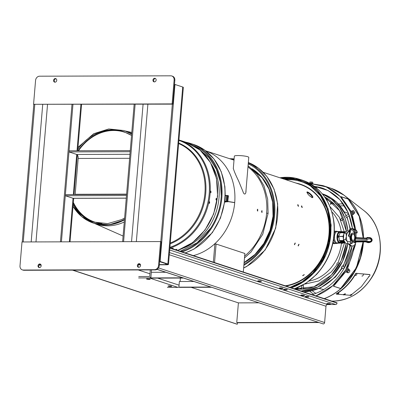 <?xml version="1.0" encoding="UTF-8"?>
<svg xmlns="http://www.w3.org/2000/svg" width="400" height="400" viewBox="0 0 400 400"><rect width="100%" height="100%" fill="white"/><g stroke="black" fill="none" stroke-linecap="round" stroke-linejoin="round"><path stroke-width="0.6" d="M349.76 295.19L351.835 294.24C351.965 294.87 351.46 295.31 350.33 295.545L349.76 295.19M343.215 294.615L345.285 293.665C345.415 294.295 344.915 294.73 343.785 294.97L343.215 294.615M356.325 273.445A1.14 0.415 -59.2 0 1 356.49 273.42A1.14 0.415 -59.2 0 1 356.535 273.44C357.57 273.465 356.23 276.01 355.365 275.395A1.14 0.415 -59.2 0 1 355.54 274.305M336.885 293.76L338.74 293.09C338.87 293.72 338.37 294.155 337.235 294.395L336.67 294.04M342.495 241.935L342.875 241.79C341.09 241.235 344.115 241.97 342.495 241.935M343.265 241.705C343.635 241.705 343.635 241.705 343.265 241.705C343.635 241.705 343.635 241.705 343.265 241.705M338.885 243.21A5.885 3.01 -90.2 0 1 338.815 243.22L338.66 243.225A5.885 3.01 -90.2 0 1 338.635 243.225L338.795 243.215A5.885 3.01 -90.2 0 0 338.86 243.205M338.875 243.095L338.525 242.905A5.885 3.01 -90.2 0 0 338.545 242.925L338.85 243.085A5.885 3.01 -90.2 0 0 338.875 243.095M338.375 242.95L338.83 243.095L338.375 242.95M337.815 243.055L337.74 243.08A5.885 3.01 -90.2 0 1 337.435 242.91L337.39 242.91A5.885 3.01 -90.2 0 0 337.745 243.1L337.815 243.055M337.245 243.1A5.885 3.01 -90.2 0 1 336.89 242.91L336.845 242.91A5.885 3.01 -90.2 0 0 337.12 243.065L336.61 242.91A5.885 3.01 -90.2 0 0 336.96 243.1L337.01 243.1A5.885 3.01 -90.2 0 1 336.735 242.965L337.245 243.1M343.7 232.055C344.065 232.05 344.065 232.05 343.7 232.055L343.58 232.12M343.635 232.055C344.145 232.05 344.145 232.05 343.635 232.055M343.08 231.93L342.81 232.11C342.14 232.17 342.23 232.11 343.08 231.93M333.485 286.155L340.675 288.515L356.42 267.69L363.09 241.92M363.19 237.965L359.24 216.43L348.18 199.105L340.99 196.74M302.43 285.34L303.515 285.55L303.21 289.18M309.81 183.125L309.91 181.97L312.745 182.2L312.665 183.59L309.81 183.125L309.91 181.97L312.745 182.2L312.65 183.355L309.81 183.125L311.25 183.595M311.32 181.965L311.225 183.12L311.32 181.965M343.705 219.24L341.585 220.575A0.855 0.315 -122.2 0 1 340.7 219.71A0.855 0.315 -122.2 0 1 340.675 219.13L343.08 217.615M353.465 213.85L352.45 212.915L351.865 211.51L353.205 210.465L352.785 210.93L353.37 212.335L354.385 213.27L353.465 213.85L352.45 212.915L351.865 211.51L352.785 210.93L353.37 212.335L352.45 212.915L353.37 212.335L354.385 213.27L353.465 213.85M352.29 211.045L353.205 210.465L351.865 211.51L352.29 211.045L351.24 211.09A2.025 0.75 57.8 0 0 351.3 212.465A2.025 0.75 57.8 0 0 353.4 214.51L353.895 213.58M354.81 212.805L354.385 213.27L354.81 212.805L354.22 211.405L354.81 212.805M353.205 210.465L354.22 211.405L353.205 210.465M338.655 265.415L336.97 264.24A0.855 0.44 -55.1 0 1 337.03 263.4A0.855 0.44 -55.1 0 1 337.95 262.84L339.51 263.93M347.145 272.29L346.84 271.35L347.665 269.94L348.795 269.475L349.615 270.05L348.485 270.515L347.66 271.925L347.97 272.865L347.145 272.29L346.84 271.35L347.665 269.94L348.485 270.515L347.66 271.925L346.84 271.35L347.66 271.925L347.97 272.865L347.145 272.29M349.135 269.715L348.63 268.875A2.025 1.04 124.9 0 0 346.45 270.2A2.025 1.04 124.9 0 0 346.315 272.19L347.275 272.38M349.1 272.395L347.97 272.865L349.1 272.395L349.925 270.99L349.1 272.395M349.615 270.05L349.925 270.99L349.615 270.05L348.485 270.515L347.665 269.94L348.795 269.475L349.615 270.05M348.68 213.755A40.31 34.15 -71.8 0 0 344.415 211.88M319.245 288.465A40.31 34.15 -71.8 0 0 323.795 289.485M369.74 274.54L369.82 274.955L369.97 274.675L355.825 273.27L369.74 274.54L355.825 273.27C350.895 281.945 344.355 288.805 336.215 293.85L336.72 294.13L336.215 293.85M337.895 294.235L343.26 294.695L337.895 294.235M344.465 294.8L349.795 295.25L344.465 294.8M351.875 294.37L361.36 286.67L368.85 276.7L361.36 286.67L351.875 294.37M356.05 273.42C351.09 282.135 344.52 289.03 336.34 294.1C344.52 289.03 351.09 282.135 356.05 273.42M348.2 232.12A5.54 2.835 -90.2 0 1 348.64 231.88L349.295 230.37L348.64 231.88L349.66 231.875L348.64 231.88A5.54 2.835 -90.2 0 0 348.2 232.12L346.03 233.24L346.405 236.395A5.54 2.835 -90.2 0 1 348.2 232.12L346.03 233.24L346.405 236.395A5.54 2.835 -90.2 0 1 348.2 232.12L348.75 231.62L348.2 232.12M354.175 232.985L355.05 235.32L354.175 232.985L354.6 231.95L354.175 232.985M353.29 245.825A8.69 4.445 -90.2 0 1 352.43 245.995L354.18 245.66L355.905 242.73L354.81 242.735L355.905 242.73A5.54 2.835 -90.2 0 1 353.575 241.615L352.11 241.62L351.535 243.02L350.07 243.02L350.64 241.625L347.435 241.63A5.54 2.835 -90.2 0 1 347.405 241.585A5.54 2.835 -90.2 0 1 346.405 236.395L345.5 239.55L347.405 241.585A5.54 2.835 -90.2 0 1 346.405 236.395L345.5 239.55L343.37 239.555L343.9 233.245L346.03 233.24L343.9 233.245L343.37 239.555L345.905 243.63L343.37 239.555L345.5 239.55L347.435 241.635L350.64 241.625L349.61 236.385L348.305 236.19L349.69 231.83L348.305 236.19L349.01 236.19L350.4 231.825L350.225 229.72L351.525 228.78L351.66 230.11L353.13 230.11L351.66 230.11L351.525 228.78A8.69 4.445 -90.2 0 1 352.38 228.615A8.69 4.445 -90.2 0 1 355.055 230.345M350.815 228.785A8.69 4.445 -90.2 0 1 351.67 228.615L352.38 228.615A8.69 4.445 -90.2 0 0 351.525 228.78C353.22 228.94 354.305 229.965 354.78 231.86C354.305 229.965 353.22 228.94 351.525 228.78L350.225 229.72L349.515 229.72L350.815 228.785A8.69 4.445 -90.2 0 1 351.67 228.615L350.365 228.865L350.815 228.785L349.515 229.72L349.69 231.83L349.375 230.96L350.085 230.96L350.225 229.72L349.515 229.72L349.375 230.96L350.085 230.96L350.4 231.825L349.69 231.83L350.4 231.825L349.01 236.19L348.305 236.19L349.61 236.385L349.01 236.19L349.61 236.385L350.64 241.625L350.07 243.02L351.535 243.02L352.11 241.62L353.575 241.615C352.68 243.12 351.365 243.945 349.635 244.075L348.925 244.08L347.92 243.44L347.435 241.63L347.92 243.44L348.925 244.08L349.635 244.075A8.69 4.445 -90.2 0 0 352.43 245.995A8.69 4.445 -90.2 0 1 349.635 244.075C351.365 243.945 352.68 243.12 353.575 241.615A5.54 2.835 -90.2 0 0 355.36 242.835L355.36 242.835A5.54 2.835 -90.2 0 0 355.905 242.73M352.75 233.085L351.13 233.825L350.39 238.935L352.775 241.52A4.275 2.185 -90.2 0 1 350.935 236.95A4.275 2.185 -90.2 0 1 353.105 233.03A4.275 2.185 -90.2 0 1 355.305 237.295A4.275 2.185 -90.2 0 1 353.13 241.575A4.275 2.185 -90.2 0 1 352.765 241.515M355.8 238.42L354.415 242.78L355.8 238.42L355.25 238.24L355.8 238.42M350.565 230.81C350.29 230.055 350.29 230.055 350.565 230.81L350.435 230.035L350.565 230.81M352.38 228.615C354.835 229.03 356.365 229.945 356.975 231.36L357.11 232.975L355.64 232.98L357.11 232.975A5.54 2.835 -90.2 0 0 355.33 231.755L355.33 231.755A5.54 2.835 -90.2 0 0 354.78 231.86L353.315 231.865L354.78 231.86A5.54 2.835 -90.2 0 1 357.11 232.975C357.445 231.47 356.8 230.655 355.175 230.53M346.965 231.01L349.015 231.005L346.965 231.01L343.9 233.245L346.965 231.01M347.995 243.625L345.905 243.63L347.995 243.625M351.13 233.825C349.715 237.16 350.025 239.73 352.055 241.52M347.92 243.44L349.74 245.42L351.72 245.995A8.69 4.445 -90.2 0 1 348.925 244.08A8.69 4.445 -90.2 0 0 351.72 245.995L352.43 245.995M353.315 231.865L353.13 230.105L353.315 231.865M355.64 232.98L354.405 231.86L355.64 232.98M343.915 232.34L342.92 232.58M343.125 232.055C343.485 232.055 343.485 232.055 343.125 232.055L343.585 231.96L343.125 232.055M343.055 232.055C343.565 232.055 343.565 232.055 343.055 232.055M343.12 232.155L343.48 232.04M343.55 232.035L343.08 232.175M341.42 242.94L341.93 243.205L342.195 242.94L341.195 243.21L340.975 242.94L341.74 243.39L341.52 243.11L342.475 243.385L342.76 242.935L342.24 242.94L342.745 243.105L342.475 243.385L341.74 243.39L341.18 242.94M341.465 243.09L341.19 243L341.465 243.09M339.625 242.945L345.47 242.93L339.42 243.055A5.81 2.975 -90.2 0 1 337.005 236.46A5.81 2.975 -90.2 0 1 337.02 236.29A5.81 2.975 -90.2 0 1 339.93 231.53A5.81 2.975 -90.2 0 1 340.385 231.595L339.93 231.53A5.81 2.975 -90.2 0 1 340.385 231.595M341.93 243.205L342.475 243.385L341.93 243.205M339.47 243.15L339.83 243.115L339.47 243.15M339.805 243.12L339.495 243.155L339.805 243.12M337.595 243.03L337.34 243.03A5.81 2.975 -90.2 0 1 337.32 243.025L337.575 243.02M338.535 242.84L338.885 243.025A5.81 2.975 -90.2 0 1 338.855 243.015L338.56 242.855A5.81 2.975 -90.2 0 1 338.535 242.84L338.885 243.025M338.855 243.015L338.56 242.855M338.975 243.095A5.81 2.975 -90.2 0 0 339.25 243.145L338.735 243.095A5.81 2.975 -90.2 0 0 339.015 243.145L339.12 243.135A5.81 2.975 -90.2 0 1 338.93 243.095M338.645 243.07L339.12 243.135M339.71 243.115L339.23 243.15A5.81 2.975 -90.2 0 0 339.275 243.15M340.75 242.94A5.81 2.975 -90.2 0 1 339.965 243.15A5.81 2.975 -90.2 0 1 339.51 243.085A5.81 2.975 -90.2 0 1 339.42 243.055A5.81 2.975 -90.2 0 1 337.005 236.46L337.365 237.175C337.41 239.74 338.045 241.475 339.275 242.385L340.975 242.55L339.465 240.705L343.625 240.695L343.465 239.705L343.56 240.515L339.4 240.53L338.995 237.14L337.28 237.145L337.02 236.29A5.81 2.975 -90.2 0 1 339.93 231.53L337.375 231.535A5.81 2.975 -90.2 0 0 334.425 236.86A5.81 2.975 -90.2 0 0 336.9 243.075A5.81 2.975 -90.2 0 1 334.425 236.86A5.81 2.975 -90.2 0 1 337.375 231.535L338.06 231.92M340.445 231.615A5.81 2.975 -90.2 0 1 340.47 231.625A5.81 2.975 -90.2 0 1 340.715 231.73M338.36 242.85A5.81 2.975 -90.2 0 1 338.33 242.87A5.81 2.975 -90.2 0 0 338.36 242.85L338.835 243.025L338.34 242.84M338.09 242.77L337.405 243.16A5.81 2.975 -90.2 0 1 336.985 243.1A5.81 2.975 -90.2 0 0 337.405 243.16L338.09 243.215L337.68 243.075M339.305 243.135L338.995 243.155L339.305 243.135M338.89 243.145L338.53 243.07A5.81 2.975 -90.2 0 0 338.555 243.08L338.67 243.12M337.75 243.03A5.81 2.975 -90.2 0 1 337.4 242.845L337.445 242.845A5.81 2.975 -90.2 0 0 337.75 243.01L337.75 243.03M336.66 242.845L336.62 242.845A5.81 2.975 -90.2 0 0 336.89 243M337.125 242.995A5.81 2.975 -90.2 0 1 336.86 242.845L336.905 242.845A5.81 2.975 -90.2 0 0 337.25 243.03L337.215 243.03M337 243.03L337.015 243.03A5.81 2.975 -90.2 0 1 336.745 242.895M345.42 242.885L339.56 242.915C337.89 242 337.105 239.855 337.2 236.48C337.105 239.855 337.89 242 339.56 242.915L339.26 242.555L339.545 242.9L345.42 242.885L343.56 240.515L339.4 240.53L343.625 240.695L345.42 242.885M339.64 242.945L339.51 243.085A5.81 2.975 -90.2 0 0 339.965 243.15L340.775 242.94M339.11 235.735L337.395 235.74L337.215 236.315C337.675 233.06 338.77 231.535 340.495 231.735L341.87 231.88L340.05 232.785L339.11 235.735L337.395 235.74L337.215 236.315C337.675 233.06 338.77 231.535 340.495 231.735L340.55 231.74M340.415 231.6L345.985 231.725L340.485 231.74L340.145 232.055C338.83 232.13 337.945 233.365 337.485 235.77C337.945 233.365 338.83 232.13 340.145 232.055L341.87 231.88M342.01 232.605L341.625 232.515L341.955 232.265L342.63 232.165M335.21 243.46A6.11 3.125 -90.2 0 1 333.165 241.98A6.11 3.125 -90.2 0 0 335.21 243.46L336.66 243.455A6.11 3.125 -90.2 0 1 333.66 239.15A6.11 3.125 -90.2 0 0 337.61 243.165A6.11 3.125 -90.2 0 1 336.66 243.455M335.375 231.28L335.175 231.245A6.11 3.125 -90.2 0 0 334.38 231.45A6.11 3.125 -90.2 0 1 335.175 231.245A6.11 3.125 -90.2 0 1 335.7 231.33M334.29 233.31A6.11 3.125 -90.2 0 1 336.625 231.24A6.11 3.125 -90.2 0 1 337.585 231.535A6.11 3.125 -90.2 0 0 334.29 233.31M337.795 243.085L338.44 243.155M344.3 232.65L345.395 232.155L344.21 232.775L340.14 232.66L344.3 232.65M343.095 236.275L343.845 233.925L343.08 236.49L337.205 236.51L343.095 236.275M341.36 232.11L340.05 232.785L344.21 232.775L344.11 233.095L344.21 232.775L340.05 232.785L339.595 234.21M343.4 239.195L343.08 236.49L343.4 239.195M344.305 242.3L341.615 242.31L340.745 241.245L343.43 241.235L344.305 242.3L341.615 242.31L340.85 241.245M340.775 232.555L343.945 232.545L345.465 231.86L342.3 231.87L340.775 232.555L342.3 231.87L345.465 231.86M342.53 232.49A5.14 2.63 -90.2 0 1 342.54 232.495A5.14 2.63 -90.2 0 0 342.53 232.49L343.075 232.335M334.065 243.565A6.295 3.22 -90.2 0 1 332.995 242.815A6.295 3.22 -90.2 0 0 334.065 243.565A6.295 3.22 -90.2 0 0 335.385 243.46A6.295 3.22 -90.2 0 1 334.605 243.65A6.295 3.22 -90.2 0 1 334.065 243.565M334.39 231.07A6.295 3.22 -90.2 0 1 335.105 231.145A6.295 3.22 -90.2 0 1 335.35 231.245A6.295 3.22 -90.2 0 0 334.57 231.06A6.295 3.22 -90.2 0 0 334.39 231.07M344.23 242.215L341.65 242.22L344.23 242.215M339.205 238.895L339.465 240.705L340.53 242.005M338.995 237.14L337.56 237.315A5.14 2.63 -90.2 0 0 339.35 242.205L339.35 242.205A5.14 2.63 -90.2 0 1 337.56 237.315L337.38 237.175C337.41 239.74 338.045 241.475 339.275 242.385L340.975 242.55M337.38 237.175L338.995 237.17L337.38 237.175M342.32 231.96L340.995 232.555L342.32 231.96M342.935 231.955L343.34 231.955L342.935 231.955M344.25 231.955L345.265 231.95L344.25 231.955M340.19 232.195L340.175 232.195A5.14 2.63 -90.2 0 1 340.19 232.195A5.14 2.63 -90.2 0 0 340.175 232.195A5.14 2.63 -90.2 0 0 337.7 235.675A5.14 2.63 -90.2 0 1 340.175 232.195M337.495 235.77L339.13 235.675L337.495 235.77M333.575 243.565L332.91 243.2L334.605 243.65M343.095 241.705C343.84 241.7 343.84 241.7 343.095 241.705C343.84 241.7 343.84 241.7 343.095 241.705M342.065 241.745L342.34 241.86L342.065 241.745M341.92 241.91L342.185 242.025L341.92 241.91M341.68 241.91L341.945 242.025L341.68 241.91M341.78 241.4L342.06 241.51L341.78 241.4M342.635 241.84L342.91 241.76C340.975 241.01 344.325 242.03 342.475 241.845L342.54 241.845M342.91 241.76C340.975 241.01 344.325 242.03 342.475 241.845C344.325 242.03 340.975 241.01 342.91 241.76M339.03 237.455A5.14 2.63 89.8 0 0 339.06 238.115L339.15 238.85A5.14 2.63 -90.2 0 0 339.27 239.47A5.14 2.63 -90.2 0 1 339.15 238.85L339.2 238.855M339.35 242.205L340.69 242.2L339.35 242.205M343.06 232.035L342.845 232.19C342.105 232.255 342.2 232.19 343.125 232.005C342.2 232.19 342.105 232.255 342.845 232.19C342.105 232.255 342.2 232.19 343.125 232.005L342.845 232.19M343.62 232.135C344.185 232.135 344.185 232.135 343.62 232.135C344.185 232.135 344.185 232.135 343.62 232.135C344.185 232.135 344.185 232.135 343.62 232.135M343.33 232.51C342.865 232.43 343.045 232.35 343.875 232.26C343.045 232.35 342.865 232.43 343.33 232.51L343.35 232.6C342.83 232.52 343.02 232.43 343.925 232.335L343.855 232.365M343.04 232.14C343.605 232.135 343.605 232.135 343.04 232.14M339.22 235.385A5.14 2.63 89.8 0 1 339.33 234.935L339.57 234.29M339.535 234.295A5.14 2.63 -90.2 0 1 339.69 233.905A5.14 2.63 -90.2 0 0 339.535 234.295M343 241.565L343.825 242.01M342.76 232.31L343.235 232.285L342.76 232.31M343.35 232.6C342.83 232.52 343.02 232.43 343.925 232.335M342.71 232.26L341.995 232.515L342.835 232.34M333.145 243.46A6.19 3.165 -90.2 0 1 332.88 243.35A6.19 3.165 -90.2 0 0 333.145 243.46A6.19 3.165 -90.2 0 0 333.5 243.54A6.19 3.165 -90.2 0 1 333.145 243.46M343.215 241.775C343.645 241.775 343.645 241.775 343.215 241.775M343.095 241.775C343.785 241.775 343.785 241.775 343.095 241.775M354.09 272.705A58.52 49.575 -71.8 0 0 363.38 241.92A58.52 49.575 -71.8 0 1 354.09 272.705A58.52 49.575 -71.8 0 1 324.33 298.655A58.52 49.575 -71.8 0 0 354.09 272.705M331.845 301.125L333.955 301.07A49.81 42.195 -71.8 0 0 372.29 276.42A49.81 42.195 -71.8 0 0 363.735 210.455C381.88 223.795 385.825 254.725 372.52 276.4C362.93 291.855 350.07 300.08 333.955 301.07A49.81 42.195 -71.8 0 0 372.29 276.42A49.81 42.195 -71.8 0 0 363.735 210.455L344.04 195.2A58.52 49.575 -71.8 0 1 363.48 237.98A58.52 49.575 -71.8 0 0 344.04 195.2A58.52 49.575 -71.8 0 0 337.725 191.13M324.235 298.62A58.545 49.595 -71.8 0 0 363.27 241.92A58.545 49.595 -71.8 0 1 353.98 272.67A58.545 49.595 -71.8 0 1 324.235 298.62M363.375 237.975A58.545 49.595 -71.8 0 0 331.115 188.31A58.545 49.595 -71.8 0 1 363.375 237.975M340.73 288.605L333.535 286.24L346.035 271.39L333.535 286.24L340.73 288.605L353.895 272.645L360.365 257.815L363.185 241.92L356.505 267.74L340.73 288.605M345.695 269.95C338.2 282.445 328.285 291.095 315.95 295.9L332.64 285.815L345.695 269.95C350.1 262.39 352.975 254.275 354.32 245.6L345.695 269.95M309.885 183.475L322.835 185.59C341.2 192.525 351.85 207.075 354.785 229.24L350.085 211.155L340.21 196.48L326.28 186.89L309.885 183.475M355.005 232.23L355.09 235.485L355.005 232.23M347.34 269.165L355.545 244.405L347.34 269.165M355.74 242.73L355.815 241.94L355.74 242.73M356.075 237.635L356.035 232.98L356.075 237.635M355.83 229.99L351.995 213.645L355.83 229.99M351.07 211.44L341.06 196.655L348.25 199.02L359.335 216.385L363.29 237.97L359.335 216.385L348.25 199.02L341.06 196.655L351.07 211.44M315.87 293.385A47.155 39.95 108.2 0 1 312.335 290.77A47.155 39.95 108.2 0 0 315.87 293.385M340.22 205.92A47.155 39.95 108.2 0 1 344.62 205.915A47.155 39.95 108.2 0 0 340.22 205.92M354.75 242.25L354.7 242.69M314.24 186.255L328.21 190.595L339.93 199.745L348.29 212.835L352.495 228.615C349.395 207.98 339.245 194.435 322.045 187.985L314.24 186.255M343.92 268.71C348.035 261.655 350.755 254.085 352.085 245.995L343.92 268.71C335.96 281.895 325.37 290.54 312.145 294.65M322.355 188.09A56.02 47.455 -71.8 0 0 314.455 186.415M319.845 187.375A57.405 48.63 -71.8 0 0 315.71 187.37A57.405 48.63 -71.8 0 1 319.845 187.375M343.315 203.975A48.685 41.245 -71.8 0 0 338.525 204.025M309.845 291.29A48.685 41.245 -71.8 0 0 313.67 294.175M334.69 277.16A50.57 42.835 -71.8 0 0 341.93 267.705A50.57 42.835 -71.8 0 1 334.69 277.16A50.57 42.835 -71.8 0 1 303.605 291.84A50.57 42.835 -71.8 0 0 334.69 277.16M342.8 266.23A50.57 42.835 -71.8 0 0 349.95 245.54A50.57 42.835 -71.8 0 1 342.8 266.23M350 229.085A50.57 42.835 -71.8 0 0 346.795 217.295A50.57 42.835 -71.8 0 1 350 229.085M322.285 193.805L322.715 193.945A50.57 42.835 -71.8 0 1 346.11 215.705A50.57 42.835 -71.8 0 0 322.715 193.945L336.555 202.09L346.345 215.555M331.325 275.12C339.505 266.34 344.46 255.845 346.175 243.63L341.18 260.665L331.325 275.12C320.36 286.135 308.08 290.69 294.475 288.795L313.895 286.81L331.325 275.12M346.405 231.42C344.48 215.275 337.24 203.775 324.67 196.92L339.54 210.675L346.405 231.42M332.315 276.38L317.725 287.04L301.23 291.06C312.86 290.58 323.225 285.69 332.315 276.38L342.56 261.345L347.735 243.625C345.97 256.33 340.83 267.25 332.315 276.38M322.365 193.9L332.035 199.56L339.85 208.045L345.28 218.765L347.955 231.01C345.66 212.78 337.13 200.41 322.365 193.9M341.375 267.32L342.355 265.92M349.415 215.64L346.5 217.475L345.595 216.03L348.79 214.015M329.16 269.895A39.995 33.88 108.2 0 1 309.145 281.045A39.995 33.88 108.2 0 0 329.16 269.895A39.995 33.88 108.2 0 0 341.435 243.3A39.995 33.88 108.2 0 1 329.16 269.895M331.885 211.86A39.995 33.88 108.2 0 1 341.245 231.73A39.995 33.88 108.2 0 0 331.885 211.86M331.4 271.85L337.18 264.385L331.4 271.85L318.775 280.965L304.515 284.155L318.775 280.965L331.4 271.85M338.065 262.92L344.48 242.93L338.065 262.92M344.245 231.72L339.415 217.33L330 206.61L339.415 217.33L344.245 231.72M324.11 281.25C324.435 280.22 324.435 280.22 324.11 281.25L324.27 281.265M331.14 203.765C329.98 202.435 330.46 205.65 331.14 203.765M307.705 288.565L303.245 288.73L307.705 288.565M301.54 288.645L296.8 287.955L301.54 288.645M326.045 198.975L335.185 204.95L326.045 198.975M312.77 272.965C341.405 245.32 333.345 189.3 299.415 180.14C293.725 178.285 287.835 177.695 281.735 178.38L296.44 179.29L309.78 185.275L320.505 195.79L327.62 209.84L330.46 226.12L328.755 243.115L322.67 259.23L312.77 272.965C306.09 279.92 298.5 284.72 290.005 287.37L302.07 281.785L312.77 272.965M300.88 180.655A56.41 47.785 -71.8 0 0 284.685 179.35A56.41 47.785 -71.8 0 1 300.88 180.655M313.24 273.56L302.925 282.16L291.315 287.805C299.485 285.025 306.79 280.28 313.24 273.56L323.41 259.385L329.585 242.745L331.165 225.24L328 208.55L320.395 194.28L309.08 183.8L295.145 178.12L279.93 177.785C286.74 176.74 293.32 177.255 299.68 179.33C334.125 188.63 342.31 245.495 313.24 273.56M301.145 181.61A55.58 47.085 108.2 0 1 309.51 185.095A55.58 47.085 108.2 0 0 301.145 181.61M294.405 288.82L306.11 283.155L316.485 274.52C329.59 260.06 335.475 243.05 334.145 223.5C331.345 201.46 320.72 187.025 302.275 180.185A57.265 48.51 -71.8 0 1 316.185 274.525A57.265 48.51 -71.8 0 1 294.26 288.77A57.265 48.51 -71.8 0 0 316.185 274.525A57.265 48.51 -71.8 0 0 302.625 180.295L299.68 179.33M215.955 199.085L216.33 200.08L216.435 198.375L215.955 199.085M216.31 198.4L216.21 200.04M209.505 201.78L209.275 203.415M210.79 191.085L210.82 192.73M172.235 248.665L173.265 248.1L171.68 248.37M176.98 249.32L175.42 249.6M175.975 249.895L177 249.325L175.33 249.685M173.26 248.1L171.59 248.455M209.085 202.465L209.39 203.455L209.635 201.755L209.085 202.465M210.5 191.775L210.945 192.775L210.91 191.06L210.5 191.775M189.475 143.8L191.015 144.54L189.475 143.8M185.735 142.57L187.28 143.31L185.735 142.57M184.25 247.75A53.74 45.525 -71.8 0 0 211.585 164.57M95.21 223.66A48.715 41.27 -71.8 0 0 124.27 221.975M131.7 133.535A48.715 41.27 -71.8 0 0 125.615 131.14M304.165 274.66L302.8 275.405M306.895 192.37C309.585 193.435 311.435 195.2 312.45 197.665M301.395 206.15L301.955 207.43M298.8 244.295L298.125 245.755M295.06 243.065L294.385 244.525M297.66 204.92L298.215 206.2M304.34 274.68L302.72 275.74L304.34 274.68M312 197.595L312 197.595C309.03 195.69 307.345 193.84 306.945 192.045C307.605 191 314.025 196.54 312.72 197.55L312 197.595M301.685 205.84L302.28 207.54L301.685 205.84M299.05 244.27L298.295 245.96L299.05 244.27M295.31 243.04L294.555 244.73L295.31 243.04M297.945 204.615L298.54 206.31L297.945 204.615M301.45 181.71A55.555 47.06 108.2 0 1 301.59 181.755A55.555 47.06 108.2 0 1 312.465 187.28M285.895 179.745A55.555 47.06 108.2 0 1 301.305 181.66A55.555 47.06 108.2 0 1 313.805 188.41M257.44 173.05A52.56 44.525 -71.8 0 0 253.53 170.26M230.46 158.74A57.265 48.51 108.2 0 1 234.115 158.91M248.31 162.815A57.265 48.51 108.2 0 1 274.82 212.43A57.265 48.51 108.2 0 1 243.88 265.28M248.235 163.725A56.41 47.785 108.2 0 1 274.085 212.425A56.41 47.785 108.2 0 1 243.96 264.33M352.855 240.39A3.135 1.605 -90.2 0 1 351.52 237.045A3.135 1.605 -90.2 0 1 353.11 234.17A3.135 1.605 -90.2 0 1 354.72 237.3A3.135 1.605 -90.2 0 1 353.125 240.435A3.135 1.605 -90.2 0 1 352.855 240.39M366.41 237.99L366.185 238.42L366.64 237.945M355.28 237.91L366.06 238.405M365.715 241.8L365.765 241.3L366.955 241.875L370.405 241.51C371.56 240.545 371.66 239.54 370.71 238.495L369.655 237.965L367.335 237.89L366.61 238.245M355 241.745L365.925 241.75M365.765 241.3L355.185 241.295M367.35 237.44L367.015 237.61M367.445 237.455L369.87 237.56L371.025 238.135C372.22 239.445 372.095 240.71 370.64 241.93L366.95 242.35L366.645 242.235L366.95 242.35L366.93 241.865M366.615 237.815L367.03 237.67M355.73 239.07L367.205 239.565L366.185 238.42M366.55 242.2L365.975 241.915M367.335 237.89L367.375 237.5M366.9 242.185L370.53 241.78C371.895 240.645 372.015 239.46 370.89 238.235L371.195 238.195A1.425 0.73 -54.2 0 1 371.3 238.245A1.425 0.73 -54.2 0 1 371.425 238.39M365.79 241.775L354.915 241.925M365.89 241.31L366.435 241.475M367.205 241.95A5.045 4.27 108.2 0 1 366.355 241.46L367.08 240.76L355.355 240.79M34.775 104.53L23.235 241.955M33.81 104.375L22.255 241.96M41.13 265.14L38.98 265.145M72.96 104.425L61.42 241.845M71.98 104.425L60.44 241.85M39.1 264.955L41.07 264.95M159.345 264.805L166.205 264.785A4.625 0.665 -175.2 0 0 168.48 264.405A4.625 0.665 -175.2 0 0 167.845 264.005L160.115 261.465L174.975 84.47L174.485 84.475M160.8 241.645L172.345 104.14M160.115 261.465L159.625 261.465M168.48 264.405L183.345 87.41A4.625 0.665 -175.2 0 0 182.71 87.015L174.975 84.47M159.61 261.625L166.865 264.01A3.485 0.5 4.8 0 1 167.345 264.31A3.485 0.5 4.8 0 1 165.63 264.595L159.36 264.615M140.455 264.67L138.485 264.675M138.365 264.865L140.51 264.86M122.62 241.67L134.16 104.25M123.595 241.67L135.135 104.245M159.27 265.68A4.275 3.62 108.2 0 1 155.245 269.905L154.525 269.67A4.275 3.62 -71.8 0 0 158.55 265.445L159.27 265.68L161.275 241.8L160.555 241.565L22.005 241.96L20 265.84A4.275 3.62 -71.8 0 0 22.34 269.89A4.275 3.62 -71.8 0 0 23.32 270.04L24.035 270.28A4.275 3.62 108.2 0 1 23.055 270.125L22.34 269.89M154.525 269.67L23.32 270.04M160.555 241.565L158.55 265.445M39.43 267.61A1.85 1.57 108.2 0 1 39.005 267.54A1.85 1.57 108.2 0 1 38.095 265.295A1.85 1.57 108.2 0 1 40.16 264.025A1.85 1.57 108.2 0 1 41.14 266.03A1.85 1.57 108.2 0 1 39.43 267.61M138.815 267.325A1.85 1.57 108.2 0 1 138.39 267.26A1.85 1.57 108.2 0 1 137.475 265.01A1.85 1.57 108.2 0 1 139.545 263.74A1.85 1.57 108.2 0 1 140.52 265.745A1.85 1.57 108.2 0 1 138.815 267.325M155.245 269.905L24.035 270.28M39.38 267.61A1.85 1.57 108.2 0 1 38.805 265.555A1.85 1.57 108.2 0 1 40.455 264.195A1.85 1.57 108.2 0 1 40.505 264.195M138.765 267.325A1.85 1.57 108.2 0 1 138.185 265.275A1.85 1.57 108.2 0 1 139.84 263.91A1.85 1.57 108.2 0 1 139.89 263.91M33.565 104.295L172.835 104.14L172.115 103.905L174.12 80.025A4.275 3.62 -71.8 0 0 171.785 75.975A4.275 3.62 -71.8 0 0 170.805 75.82L39.595 76.195A4.275 3.62 -71.8 0 0 35.57 80.415L33.565 104.295L172.115 103.905M171.785 75.975L172.5 76.21A4.275 3.62 108.2 0 1 174.84 80.26L172.835 104.14M154.69 78.255A1.85 1.57 108.2 0 1 155.115 78.32A1.85 1.57 108.2 0 1 156.03 80.57A1.85 1.57 108.2 0 1 153.96 81.84A1.85 1.57 108.2 0 1 152.98 79.835A1.85 1.57 108.2 0 1 154.69 78.255M55.305 78.535A1.85 1.57 108.2 0 1 55.73 78.6A1.85 1.57 108.2 0 1 56.645 80.85A1.85 1.57 108.2 0 1 54.575 82.12A1.85 1.57 108.2 0 1 53.6 80.115A1.85 1.57 108.2 0 1 55.305 78.535M154.335 81.905A1.85 1.57 108.2 0 1 153.76 79.85A1.85 1.57 108.2 0 1 155.41 78.49A1.85 1.57 108.2 0 1 155.46 78.49M54.95 82.185A1.85 1.57 108.2 0 1 54.375 80.135A1.85 1.57 108.2 0 1 56.025 78.77A1.85 1.57 108.2 0 1 56.075 78.775M126.49 195.555L126.585 194.43L65.39 194.605L65.295 195.73L126.49 195.555M126.27 198.185L73.42 198.335A4.625 2.365 -90.2 0 1 73.025 198.27L65.295 195.73M75.14 194.58A3.485 1.785 89.8 0 0 75.17 194.29L78.175 158.46A3.485 1.785 89.8 0 0 76.705 154.445L68.975 151.905L69.07 150.78L130.265 150.605L130.17 151.73L68.975 151.905M157.05 269.385L323.275 323.935A1.425 1.205 108.2 0 0 324.62 322.525L325.985 306.235A1.71 1.45 -71.8 0 1 327.595 304.545L335.675 304.52A1.425 1.205 108.2 0 0 337.015 303.11L337.04 302.83L169.865 247.89M257.995 281.14A1.85 0.265 -175.2 0 0 260.06 281.435A1.85 0.265 -175.2 0 0 261.43 281.29A1.85 0.265 -175.2 0 0 260.515 280.98A1.85 0.265 -175.2 0 0 258.65 280.83A1.85 0.265 -175.2 0 0 257.74 280.98A1.85 0.265 -175.2 0 0 257.995 281.14M327.03 303.83A1.85 0.265 -175.2 0 0 329.095 304.12A1.85 0.265 -175.2 0 0 330.465 303.98A1.85 0.265 -175.2 0 0 329.55 303.67A1.85 0.265 -175.2 0 0 327.685 303.515A1.85 0.265 -175.2 0 0 326.775 303.67A1.85 0.265 -175.2 0 0 327.03 303.83M305.455 296.74A1.85 0.265 -175.2 0 0 307.52 297.03A1.85 0.265 -175.2 0 0 308.895 296.89A1.85 0.265 -175.2 0 0 307.975 296.58A1.85 0.265 -175.2 0 0 306.115 296.425A1.85 0.265 -175.2 0 0 305.205 296.58A1.85 0.265 -175.2 0 0 305.455 296.74M279.57 288.23A1.85 0.265 -175.2 0 0 281.635 288.525A1.85 0.265 -175.2 0 0 283.005 288.38A1.85 0.265 -175.2 0 0 282.085 288.07A1.85 0.265 -175.2 0 0 280.225 287.92A1.85 0.265 -175.2 0 0 279.315 288.07A1.85 0.265 -175.2 0 0 279.57 288.23M283.885 289.65A1.85 0.265 -175.2 0 0 285.95 289.94A1.85 0.265 -175.2 0 0 287.32 289.8A1.85 0.265 -175.2 0 0 286.4 289.49A1.85 0.265 -175.2 0 0 284.54 289.335A1.85 0.265 -175.2 0 0 283.63 289.49A1.85 0.265 -175.2 0 0 283.885 289.65M301.14 295.32A1.85 0.265 -175.2 0 0 303.205 295.615A1.85 0.265 -175.2 0 0 304.58 295.47A1.85 0.265 -175.2 0 0 303.66 295.16A1.85 0.265 -175.2 0 0 301.8 295.01A1.85 0.265 -175.2 0 0 300.89 295.16A1.85 0.265 -175.2 0 0 301.14 295.32M72.515 270.14L236.785 324.13A1.425 1.205 -71.8 0 0 237.11 324.18L72.93 270.14M237.355 324.18L237.475 322.775L236.755 322.54L238.405 302.875L191.135 287.335M149.975 273.81L138.245 269.955M318.075 322.305L236.755 322.54M258.765 302.815L238.405 302.875M318.795 322.545L237.475 322.775M165.785 272.255L151.325 272.295L150.85 277.915L151.57 278.155L183.45 278.06M182.73 277.825L150.85 277.915M193.83 281.475L179.37 281.515L178.9 287.135L179.615 287.37L211.495 287.28M210.775 287.045L178.9 287.135M213.355 262.18L214.88 244.03L216.105 244.025L214.545 262.57M216.105 244.025L244.87 253.48L243.31 272.025M138.615 277.95L149.14 277.92A1.995 1.69 -71.8 0 0 151.015 275.95L151.525 269.915M167.375 287.405L177.905 287.375A1.995 1.69 -71.8 0 0 178.905 287.025M168.965 285.9A1.85 0.265 -175.2 0 0 168.055 286.05A1.85 0.265 -175.2 0 0 169.88 286.47A1.85 0.265 -175.2 0 0 171.745 286.36A1.85 0.265 -175.2 0 0 170.83 286.05A1.85 0.265 -175.2 0 0 168.965 285.9M147.395 278.81A1.85 0.265 -175.2 0 0 146.485 278.96A1.85 0.265 -175.2 0 0 148.305 279.38A1.85 0.265 -175.2 0 0 150.175 279.27A1.85 0.265 -175.2 0 0 149.255 278.96A1.85 0.265 -175.2 0 0 147.395 278.81M150.3 269.92L149.795 275.955A0.57 0.485 108.2 0 1 149.255 276.515L138.73 276.545M180.11 281.515L180.4 278.07M266.63 213.135L268.095 213.415L262.74 234.285L251.005 252.045L244.49 257.97M266.64 213.04L268.05 213.365M247.965 166.92A54.985 46.58 108.2 0 1 244.65 256.06M205.755 150.875A54.985 46.58 108.2 0 1 234.49 204.735A54.985 46.58 108.2 0 1 193.345 255.605M261.565 211.415L262.025 210.645L262.03 212.495L261.565 211.415M257.25 210L257.71 209.225L257.715 211.08L257.25 210M233.345 168.11L233.295 168.34C234.105 171.21 235.885 175.445 238.645 181.04L242.93 191.485C244.275 195.87 246.13 193.85 245.98 190.915L246.04 189.88M261.78 210.78L261.785 212.365M234.225 202.48A54.415 46.095 108.2 0 1 234.22 202.575L233.69 202.485M257.465 209.36L257.47 210.945M225.515 201.59L226 201.75L225.595 202.04M185.845 142.215A57.265 48.51 108.2 0 1 190.525 143.455A57.265 48.51 108.2 0 1 221.885 197.27A57.265 48.51 108.2 0 1 182.165 251.93M193.13 145.33A56.41 47.785 108.2 0 1 220.915 199.74A56.41 47.785 108.2 0 1 180.85 251.5M209.465 203.265A40.39 34.215 -71.8 0 0 209.68 202.015M234.695 202.555L227.965 201.455M227.89 201.575L234.685 202.65M233.3 168.63L234.35 156.15A7.235 1.04 4.8 0 1 241.645 155.715A7.235 1.04 4.8 0 1 248.77 157.36L245.87 191.87M369.99 237.6A5.5 4.66 108.2 0 1 370.105 237.635L367.385 237.57L370.89 238.235M366.62 241.735L366.645 242.235M73.35 202.39A47.35 40.11 -71.8 0 0 102.03 223.68M131.12 135.17A47.35 40.11 -71.8 0 0 78.51 150.75M177.515 250.4A56.98 48.265 -71.8 0 0 217.405 196.11A56.98 48.265 -71.8 0 0 186.22 142.34L178.93 139.945A56.98 48.265 -71.8 0 1 210.09 193.72A56.98 48.265 -71.8 0 1 170.2 247.995M73.17 204.52A47.635 40.35 -71.8 0 0 93.72 222.055L107.69 223.625L121.78 219.555L124.605 218.005M131.54 135.44L123.465 131.55A47.635 40.35 -71.8 0 0 77.81 149.275M73.02 206.295A48.715 41.27 -71.8 0 0 93.385 223.085A48.715 41.27 -71.8 0 0 124.5 219.27M131.64 134.225A48.715 41.27 -71.8 0 0 123.805 130.52L108.745 128.965L93.675 133.735L77.97 147.36M124.45 219.855L109.22 224.81L93.975 223.275A48.715 41.27 -71.8 0 0 124.455 219.825M124.395 130.715L131.655 134.06A48.715 41.27 -71.8 0 0 124.395 130.715L123.805 130.52M73.285 203.12A47.635 40.35 -71.8 0 0 94.235 222.22M123.975 131.72A47.635 40.35 -71.8 0 0 78.035 150.755M170.275 243.02A53.61 45.415 -71.8 0 0 204.92 193.19A53.61 45.415 -71.8 0 0 178.63 143.535M170.21 243.805A54.025 45.765 -71.8 0 0 205.745 193.345A54.025 45.765 -71.8 0 0 178.67 143.06M169.915 247.34A56.56 47.915 -71.8 0 0 209.205 193.76A56.56 47.915 -71.8 0 0 178.895 140.375M216.07 199.885A53.92 45.675 -71.8 0 0 216.245 198.44M295.96 183.055A52.845 44.77 108.2 0 1 329.295 235.115A52.845 44.77 108.2 0 1 285.925 286.03M263.2 172.285L300.225 184.455A52.56 44.525 108.2 0 1 328.535 238.08A52.56 44.525 108.2 0 1 285.2 285.795M243.645 268.05L246.84 266.4L265.145 250.025L275.725 228.08L277.69 203.97L274.075 189.145L266.86 176.43L258.44 168.14L248.335 162.515A57.265 48.51 108.2 0 1 277.765 213.475A57.265 48.51 108.2 0 1 243.655 267.91M244.105 262.585A53.13 45.01 -71.8 0 0 273.065 216.31A53.13 45.01 -71.8 0 0 252.8 169.56M251.795 168.645A53.415 45.25 108.2 0 1 273.225 215.565A53.415 45.25 108.2 0 1 244.09 262.765M251.945 165.785A55.98 47.425 -71.8 0 0 248.215 163.94M371.06 241.975C372.44 240.795 372.52 239.555 371.3 238.245L370.105 237.635A5.5 4.66 108.2 0 1 371.195 238.195A2.21 1.875 108.2 0 1 371.96 240.11A2.21 1.875 108.2 0 1 370.81 241.985A1.425 0.545 59.3 0 0 371.06 241.975L367.24 242.45A5.5 4.66 108.2 0 1 367.065 242.385M355.3 237.6L366.09 238.1M366.245 241.84L366.275 241.545M366.99 238.075L367.035 237.66M355.27 238.08L366.65 238.57A5.045 4.27 108.2 0 1 369.84 238.035M370.53 241.78L370.81 241.985A5.5 4.66 108.2 0 1 367.24 242.45L366.9 242.335A5.5 4.66 108.2 0 1 366.15 241.89M371.185 239.045A0.855 0.44 -54.2 0 1 371.015 239.465A0.9 0.765 108.2 0 1 371.325 240.255M367.205 239.565A4.19 3.55 108.2 0 1 371.015 239.465M366.585 242.08L366.9 242.2M370.895 241.115A0.855 0.325 59.3 0 0 370.86 241.01A4.19 3.55 108.2 0 1 367.08 240.76M371.16 240.715A0.9 0.765 108.2 0 1 370.86 241.01M80.91 104.4L77.015 150.755M129.955 154.295L76.705 154.445L73.335 194.585M126.275 198.12L73.025 198.27L69.37 241.825M42.72 104.51L31.18 241.93M47.525 104.495L35.985 241.92M167.845 264.005L182.71 87.015M165.63 264.595L165.71 263.63M136.35 241.635L147.89 104.21M131.545 241.645L143.085 104.225M174.84 80.26L174.12 80.025M78.175 158.46L129.62 158.315M75.17 194.29L126.61 194.14M169.845 248.17L337.015 303.11M169.69 249.97L335.675 304.52M169.29 254.735L325.985 306.235M158.51 267.935L324.62 322.525M169.475 252.575L327.595 304.545M157.135 269.33L323.275 323.935M237.11 324.18L72.685 270.14M177.905 287.375L149.14 277.92M179.065 285.165L157.665 278.135M224.94 201.815L224.525 201.385A2.15 0.31 4.8 0 0 224.56 201.45A0.285 0.275 -49.2 0 0 224.815 201.745A2.16 0.31 -175.2 0 0 225.075 201.87L225.72 202.08M225.455 195.42L225.335 195.465A0.285 0.28 55.8 0 0 225.035 195.715A2.15 0.31 -175.2 0 0 224.995 195.77L224.525 201.385A2.15 0.31 4.8 0 1 224.56 201.335A0.285 0.28 55.8 0 0 224.815 201.645A1.865 0.27 -175.2 0 0 224.815 201.745M227.4 201.79L227.65 201.815A2.16 0.31 -175.2 0 0 227.325 201.74A1.865 0.27 -175.2 0 0 226.73 201.64L224.815 201.645M227.15 201.74L227.21 201.75A1.98 0.285 4.8 0 1 227.495 201.815L227.54 201.815M226.645 201.66L227.21 201.75M225.875 202.08L225.23 201.87A1.98 0.285 4.8 0 1 224.99 201.755L226.67 201.66M225.025 195.825A2.15 0.31 -175.2 0 1 224.995 195.77L225.53 195.4L226.54 195.635L225.33 195.64A1.915 0.275 -175.2 0 0 225.035 195.715L224.56 201.335A1.915 0.275 4.8 0 1 224.86 201.255L225.33 195.64L226.585 195.395L227.31 195.71A1.915 0.275 -175.2 0 0 226.54 195.635L226.07 201.255A1.915 0.275 4.8 0 1 226.84 201.33L227.31 195.71A2.15 0.31 -175.2 0 1 228.005 195.825A2.445 0.35 -175.2 0 1 228.37 195.905L228.365 195.96M226.585 195.395L228.005 195.825L227.53 201.44A2.445 0.35 4.8 0 1 227.895 201.525L228.17 195.635A2.16 0.31 4.8 0 0 227.91 195.57M227.27 195.465A1.865 0.27 4.8 0 1 227.845 195.56L228.22 195.64A0.285 0.285 0 0 1 228.43 195.94L227.675 201.82A0.285 0.285 0 0 0 227.955 201.555M227.735 201.79L227.515 201.82A0.285 0.285 0 0 1 227.445 201.81L225.175 201.62M225.255 201.61A0.285 0.275 130.8 0 1 224.99 201.755M225.5 201.595L225.23 201.87M225.655 202.07L225.075 201.87M226.73 201.64L226.84 201.33A2.15 0.31 4.8 0 1 227.53 201.44L227.325 201.74M225.07 201.58L224.86 201.255L226.07 201.255L226.07 201.575M196.32 147.26A55.58 47.085 108.2 0 1 200.355 149.22M190.525 143.455L193.475 144.425A57.265 48.51 108.2 0 1 224.96 196.17M224.54 201.2A57.265 48.51 108.2 0 1 185.115 252.9M369.56 274.66C370.595 274.685 369.26 277.23 368.39 276.62M363.045 274.05C364.08 274.075 362.745 276.62 361.88 276.01M301.785 285.68L301.485 289.27M312.66 183.325L313.015 183.615M309.5 183.265L309.815 183.1M341.365 267.31L343.76 268.985M342.345 265.91L344.615 267.495M340.895 242.88L341.675 243.38M340.515 231.735L345.995 231.715M335.175 231.245L336.625 231.24M332.875 243.37L333.675 243.545M344.04 195.2L331.115 188.31L322.835 185.59M347.05 217.13L350.395 228.855M350.45 245.765L343.23 266.525M342.35 268L335.315 277.14L320.58 287.865L303.765 291.895M73.015 206.355L81.855 216.72L93.975 223.275M198.805 149.05L208.99 157.645L216.425 169.325L220.39 182.16L221.235 196.04M210.69 228.135L197.075 242.795L180.135 251.265M124.49 131.885L123.465 131.55M94.745 222.39L93.72 222.055M94.705 223.51L123.09 236.05M125.12 130.965L131.79 132.45M216.03 199.81L216.19 198.49M177.63 250.44L192.565 242.655L204.985 230.1L213.625 214.075L217.6 196.235L216.495 178.41L210.42 162.445L199.97 149.98L186.22 142.34M301.305 181.66L301.59 181.755M244.105 262.56L255 254.425L263.855 243.43L270.015 230.395L273.025 216.285L272.655 202.145L268.945 189.02L262.16 177.89L252.81 169.57M354.905 241.945L366.18 241.91M366.635 242.23L366.9 242.335M81.575 104.4L77.685 150.755M77.335 154.9L74.005 194.58M73.69 198.335L70.035 241.82M229.27 158.585L234.075 159.42M248.07 165.71L257.3 174.465L263.975 185.855L267.655 199.11L268.105 213.32M205.71 150.845L234.01 160.145M226.025 201.92L226.05 201.605M193.475 144.425L204.745 150.135L214.06 159.08L221.275 171.795L224.89 186.615L225.23 195.47M224.725 201.735L220.48 218.035L212.345 232.67L194.04 249.045L185.255 252.945"/></g></svg>
